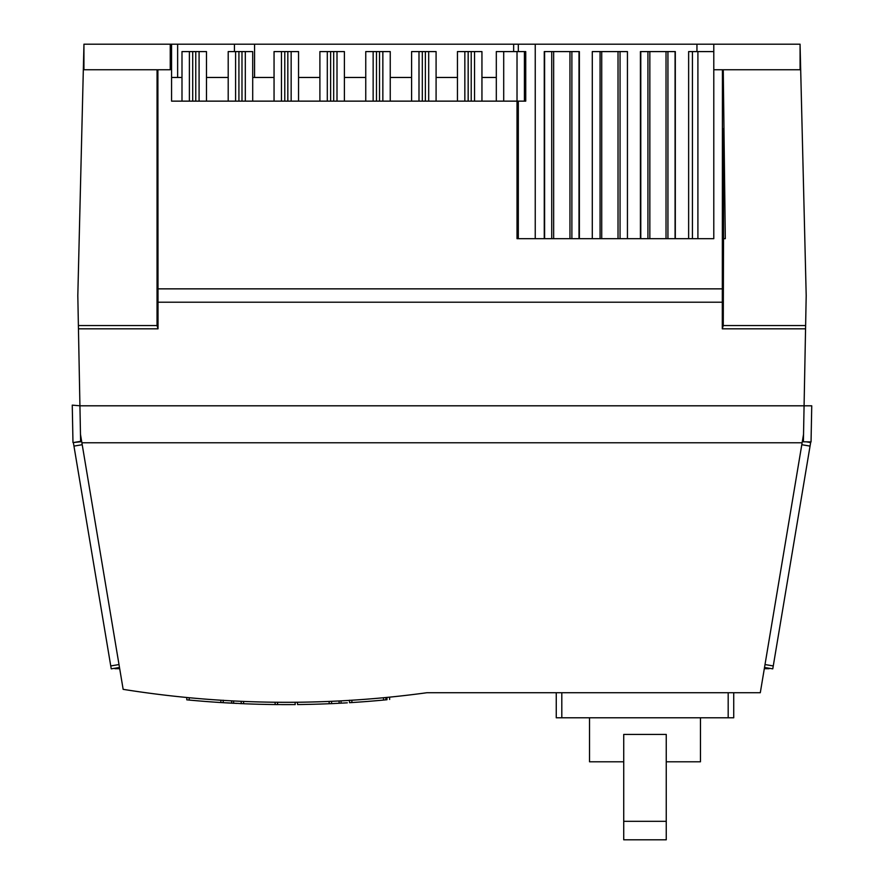 <?xml version="1.0" encoding="UTF-8"?>
<svg xmlns="http://www.w3.org/2000/svg" width="884" height="884" viewBox="0 0 884 884"><rect width="100%" height="100%" fill="white"/><g stroke="black" fill="none" stroke-linecap="round" stroke-linejoin="round"><path stroke-width="1.33" d="M503.703 101.141L525.737 101.141L525.737 51.592L503.703 51.592L503.703 101.141L171.573 101.141L171.573 44.2L83.936 44.2L83.936 69.759L83.328 69.759L77.814 295.621L79.925 405.701M171.573 44.2L177.64 44.2L177.64 77.472M234.437 51.592L234.437 44.2L518.311 44.2L518.311 51.592M535.24 238.68L535.24 44.2L800.075 44.2L800.075 69.759L800.683 69.759L806.197 295.621L805.622 325.544L723.267 325.544L722.294 328.826L722.427 69.759M800.075 45.194L800.683 69.759M723.256 69.759L725.3 238.68L723.532 238.68L723.267 325.544M805.622 325.544L803.534 434.331L760.295 692.724L426.917 692.724C380.308 699.1 333.467 702.294 286.416 702.305C231.652 702.294 177.231 697.973 123.152 689.343L81.892 442.773L802.12 442.773M802.396 441.16L803.567 441.779M765.014 664.558L773.268 665.939L772.771 668.856L764.527 667.475L769.069 668.713L764.317 668.713M773.268 665.939L810.65 442.541L806.407 441.834M803.534 434.331L803.39 441.779L811.048 441.923L811.744 405.8L79.925 405.8L72.256 405.137L72.974 442.586L80.621 441.779L79.925 405.8L80.477 434.331L81.892 442.773M81.615 441.16L73.372 442.553L73.958 446.1L111.24 668.856L119.495 667.475L114.942 668.713L119.694 668.713M79.947 406.739L79.925 405.657M157.065 69.759L157.043 325.544L158.026 328.826L78.455 328.826M158.026 328.826L157.893 69.759M722.294 328.826L805.567 328.826M157.043 325.544L78.389 325.544M83.936 45.194L83.328 69.759M170.247 44.2L170.247 69.759L83.936 69.759M800.075 69.759L713.786 69.759L713.786 238.68L517.018 238.68L517.018 51.592M158.048 288.858L722.272 288.858M158.048 302.217L722.272 302.217M723.466 128.622L723.532 238.68M713.786 69.759L713.786 44.2M713.09 238.68L713.786 238.68L713.09 238.68M518.311 238.68L518.311 101.141M503.703 51.592L496.311 51.592L496.311 101.141L496.311 51.592M171.573 101.141L181.993 101.141L181.993 51.592L189.386 51.592L189.386 101.141L189.386 51.592L189.386 101.141L189.386 51.592L192.712 51.592L192.712 101.141M171.573 77.472L181.993 77.472M254.559 44.2L254.559 77.472L274.051 77.472L252.702 77.472M298.549 77.472L319.897 77.472L298.549 77.472M344.395 77.472L365.755 77.472L344.395 77.472M390.242 77.472L411.601 77.472L390.242 77.472M436.088 77.472L457.448 77.472L436.088 77.472M481.946 77.472L496.311 77.472L481.946 77.472M206.48 77.472L228.205 77.472M696.946 51.592L696.946 44.2M713.786 51.592L697.907 51.592L697.907 238.68M697.907 51.592L692.437 51.592L692.437 238.68M692.437 51.592L688.636 51.592L688.636 238.68L688.636 51.592M667.939 238.68L667.939 51.592L666.028 51.592L666.028 238.68M666.028 51.592L649.839 51.592L649.839 238.68M649.839 51.592L647.928 51.592L647.928 238.68M647.928 51.592L640.414 51.592L640.414 238.68M675.31 238.68L675.31 51.592L667.939 51.592M627.441 238.68L627.441 51.592L618.026 51.592L618.026 238.68M620.049 51.592L620.049 238.68M618.026 51.592L601.717 51.592L601.717 238.68M601.717 51.592L600.07 51.592L600.07 238.68M600.07 51.592L592.291 51.592L592.291 238.68M571.882 238.68L571.882 51.592L569.959 51.592L569.959 238.68M569.959 51.592L553.649 51.592L553.649 238.68M553.649 51.592L551.726 51.592L551.726 238.68M551.726 51.592L544.268 51.592L544.268 238.68M579.374 238.68L579.374 51.592L571.882 51.592M535.24 44.2L518.311 44.2M513.648 44.2L513.648 51.592M234.437 44.2L177.64 44.2M436.088 101.141L436.088 51.592L428.696 51.592L428.696 101.141L428.696 51.592L418.994 51.592L418.994 101.141L418.994 51.592L411.601 51.592L411.601 101.141M418.994 101.141L418.994 51.592M481.946 101.141L481.946 51.592L474.542 51.592L474.542 101.141L474.542 51.592L464.84 51.592L464.84 101.141L464.84 51.592L457.448 51.592L457.448 101.141M464.84 101.141L464.84 51.592M390.242 101.141L390.242 51.592L382.849 51.592L382.849 101.141L382.849 51.592L373.147 51.592L373.147 101.141L373.147 51.592L365.755 51.592L365.755 101.141M373.147 101.141L373.147 51.592M344.395 101.141L344.395 51.592L337.003 51.592L337.003 101.141L337.003 51.592L327.301 51.592L327.301 101.141L327.301 51.592L319.897 51.592L319.897 101.141M327.301 101.141L327.301 51.592M298.549 101.141L298.549 51.592L281.455 51.592L281.455 101.141L281.455 51.592L274.051 51.592L274.051 101.141M281.455 101.141L281.455 51.592M291.156 101.141L291.156 51.592M252.702 101.141L252.702 51.592L245.31 51.592L245.31 101.141L245.31 51.592L235.597 51.592L235.597 101.141L235.597 51.592L228.205 51.592L228.205 101.141M206.48 101.141L206.48 51.592L192.712 51.592M199.088 101.141L199.088 51.592M409.016 695.012L403.303 695.686M393.148 696.78L389.59 697.144L389.645 699.465M165.164 695.178L167.617 695.465M180.413 696.857L184.259 697.244M283.565 702.294L286.416 702.305A1035.274 1035.274 0 0 0 321.29 701.708A1035.274 1035.274 0 0 1 286.416 702.305A1035.274 1035.274 0 0 1 280.747 702.283M317.234 701.841L317.975 701.819L317.234 701.841M308.737 702.062L309.477 702.04M331.445 703.631L341.047 703.167L341.047 700.857L344.185 700.692M346.13 700.581L346.804 700.537M290.361 702.294L295.146 702.261L295.146 704.581L275.145 704.548L277.587 704.581L277.587 702.261L282.769 702.294M276.416 702.25L280.04 702.283M290.615 702.294L294.549 702.272M329.312 703.719L329.146 703.73A1038.413 1038.413 0 0 1 297.577 704.548L297.378 702.239M256.128 704.172L259.542 704.272M259.774 704.272L261.565 704.316M264.891 704.393L267.101 704.438M270.095 704.482L271.366 704.504M272.736 704.526L274.095 704.537M282.714 704.603L289.886 704.603M293.333 704.592L295.068 704.581M334.793 703.487L331.577 703.631L331.577 701.31L331.577 703.631L329.71 703.708M336.163 703.421L337.08 703.377M339.567 703.244L347.114 702.835M347.302 702.824L341.014 703.178M337.191 703.366L336.229 703.41M251.553 704.029L252.238 704.051M253.631 704.095L255.443 704.15M262.172 704.327L263.664 704.36M265.962 704.415L268.172 704.449M270.36 704.493L272.592 704.526M276.04 704.559L276.615 704.57M277.587 702.239L277.443 704.57M300.151 704.526L302.394 704.493M313.511 704.261L314.947 704.216M319.268 704.095L321.179 704.029M351.954 702.537L354.506 702.371M363.987 701.708L366.948 701.476M368.241 701.377L369.799 701.255M372.252 701.056L373.512 700.946M327.367 703.808L331.345 703.642M383.115 700.095L383.722 700.04M385.258 699.896L386.971 699.73C390.529 699.377 390.529 699.377 386.971 699.73C390.529 699.377 390.529 699.377 386.971 699.73L386.971 697.41M360.661 701.951L361.7 701.874M268.239 704.46L274.46 704.548M281.543 704.603L284.051 704.614M285.333 704.614L285.93 704.614M286.759 704.614L287.786 704.614M293.853 704.581L295.245 704.57M297.786 704.548L304.483 704.46M350.44 702.636L351.003 702.603M354.937 702.349L356.374 702.25M362.407 701.83L363.169 701.774M368.053 701.399L369.136 701.31M370.142 701.233L373.424 700.957M374.208 700.89L378.242 700.537M189.099 700.051L198.513 700.89M199.22 700.946L204.878 701.41M205.817 701.487L208.734 701.708M221.442 702.581L225.431 702.824M202.922 701.255L204.48 701.377M218.204 702.371L220.768 702.537M220.856 700.227L220.856 702.548L245.818 703.819M243.586 701.41L243.586 703.73A1038.413 1038.413 0 0 0 275.145 704.548L275.112 702.239M242.304 703.675L241.686 703.653M241.288 703.631L241.144 701.31M187.032 699.852L188.944 700.029M220.856 702.548L223.21 702.692L220.856 702.548A1038.413 1038.413 0 0 1 189.22 700.062L189.231 697.73M223.21 702.692L223.21 700.227M187.905 699.929L187.11 699.863M186.789 699.83L186.789 697.498M351.876 700.227L351.876 702.548L349.523 702.692L349.523 700.382M383.789 700.029L383.512 700.062A1038.413 1038.413 0 0 1 351.876 702.548M383.501 697.741L383.512 700.062L385.943 699.83L385.943 697.509L385.8 699.841M385.667 699.852L384.816 699.94M257.012 704.194L256.437 704.183M236.547 703.421L235.464 703.366M234.359 703.31L230.746 703.123M229.111 703.034L228.437 703.001M225.619 702.835L231.984 703.189M232.68 703.222L234.205 703.299M235.431 703.366L236.459 703.41M240.028 703.576L241.144 703.631M246.006 703.83L254.36 704.117M556.257 692.724L556.257 717.786L733.731 717.786L733.731 692.724M666.249 761.787L700.459 761.787L700.459 717.786M666.249 839.8L666.249 821.313L623.728 821.313L623.728 839.8L666.249 839.8M623.728 821.313L623.728 734.427L666.249 734.427L666.249 821.313M589.529 717.786L589.529 761.787L623.728 761.787M810.053 446.1L801.799 444.718M82.212 444.718L73.958 446.1M425.37 101.141L425.37 51.592M422.32 51.592L422.32 101.141M471.216 101.141L471.216 51.592M468.166 51.592L468.166 101.141M379.523 101.141L379.523 51.592M376.474 51.592L376.474 101.141M333.677 101.141L333.677 51.592M330.627 51.592L330.627 101.141M287.83 101.141L287.83 51.592M284.781 51.592L284.781 101.141M241.984 101.141L241.984 51.592M238.923 51.592L238.923 101.141M235.597 101.141L235.597 51.592L235.597 101.141M195.762 101.141L195.762 51.592M189.386 101.141L189.386 51.592M110.754 665.939L119.008 664.558M119.495 667.475L111.24 668.856M339.113 703.277L339.113 700.957M231.674 703.167L231.674 700.857M233.619 703.277L233.619 700.957M329.146 703.73L329.146 701.421M728.184 717.786L728.184 692.724M561.804 692.724L561.804 717.786M524.411 101.141L524.411 51.592M640.789 238.68L640.789 51.592M675.078 238.68L675.078 51.592M544.61 238.68L544.61 51.592M578.998 238.68L578.998 51.592M428.696 101.141L428.696 51.592M474.542 101.141L474.542 51.592M382.849 51.592L382.849 101.141M337.003 51.592L337.003 101.141M245.31 101.141L245.31 51.592M331.577 703.631L331.577 701.31M295.146 704.581L295.146 702.239M349.523 702.692L349.523 700.227M385.943 699.83L385.943 697.509"/></g></svg>
